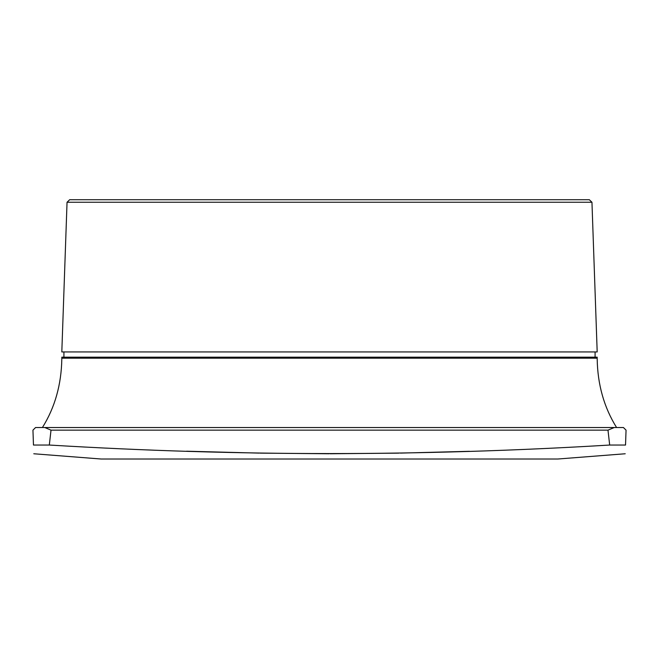 <?xml version="1.0" encoding="UTF-8"?>
<svg xmlns="http://www.w3.org/2000/svg" width="659" height="659" viewBox="0 0 659 659"><rect width="100%" height="100%" fill="white"/><g stroke="black" fill="none" stroke-linecap="round" stroke-linejoin="round"><path stroke-width="0.99" d="M44.746 427.518L51.015 430.146L49.318 445.039L33.469 445.039C33.864 456.399 33.864 456.399 33.469 445.039C33.864 456.399 33.864 456.399 33.469 445.039L32.95 430.146L35.578 427.518L623.422 427.518L626.05 430.146L625.531 445.039C625.136 456.399 625.136 456.399 625.531 445.039L609.682 445.039L607.985 430.146L614.254 427.518L616.577 427.518C604.064 407.451 597.598 384.568 597.186 358.867L597.186 357.186L61.814 357.186L61.814 358.183L597.186 358.183M51.015 430.146L607.985 430.146M49.318 445.039C238.196 456.407 420.615 456.415 609.682 445.039M33.774 453.763L101.074 459.01L557.926 459.01L625.226 453.763M186.645 451.201L259.094 453.112M260.05 453.128L329.129 453.763M330.085 453.763L398.711 453.137M400.491 453.104L469.521 451.3M345.25 459.01L486.96 459.01M313.75 459.01L172.04 459.01M61.814 358.183L61.814 358.867C61.386 384.609 54.919 407.493 42.423 427.518M63.915 357.186L63.915 351.939M595.085 357.186L595.085 351.939M589.335 199.726L591.955 202.255L67.045 202.255L61.814 351.939L597.186 351.939L591.955 202.255L589.335 199.726L69.665 199.726L67.045 202.255L69.665 199.726"/></g></svg>
